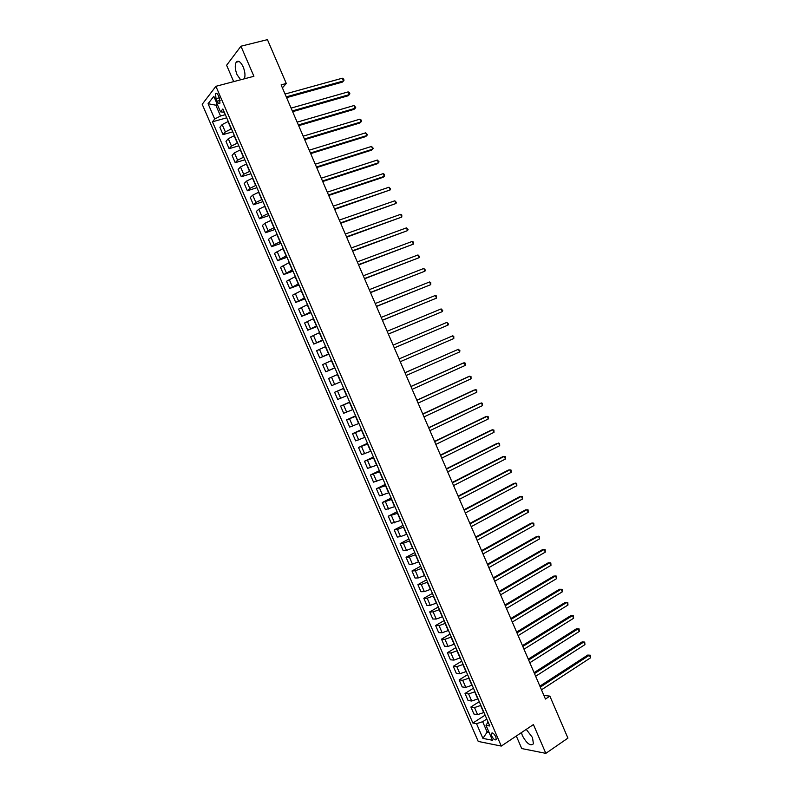<?xml version="1.0" encoding="UTF-8"?>
<svg xmlns="http://www.w3.org/2000/svg" width="793" height="793" viewBox="0 0 793 793"><rect width="100%" height="100%" fill="white"/><g stroke="black" fill="none" stroke-linecap="round" stroke-linejoin="round"><path stroke-width="1.19" d="M521.407 732.613L522.409 735.735C526.839 743.685 530.507 746.382 533.421 743.804L532.49 737.549L526.245 729.372M244.353 78.804C245.463 75.692 245.067 71.717 243.183 66.89C240.566 61.606 238.227 60.05 236.165 62.231C234.718 65.244 235.006 69.397 237.048 74.691L240.666 79.786M495.813 736.836C493.96 733.485 492.463 732.335 491.323 733.406L491.749 736.073C493.603 739.423 495.1 740.563 496.24 739.502L495.813 736.836M516.312 736.023L521.725 748.552L545.832 753.35L567.927 738.114L549.866 696.125L543.879 695.411M202.205 104.289L478.229 741.435L501.275 746.074L215.904 86.308L202.205 104.289M215.904 86.308L253.909 76.287L240.943 46.212L226.61 65.254L233.687 81.62M282.387 87.854L286.293 83.473L281.109 84.881L545.445 699.049L549.866 696.125M216.013 98.669L217.104 101.207C218.194 103.417 219.146 104.061 219.948 103.149L219.483 98.183L218.382 95.636C217.292 93.435 216.35 92.781 215.547 93.693L216.013 98.669L219.314 97.777M217.014 103.714L215.845 105.191L220.523 115.996L214.705 119.039L212.465 121.805L472.886 723.038L485.108 715.147M214.705 119.039L208.073 103.714L213.803 96.3L220.533 111.853L224.3 112.279M488.062 721.947L486.01 725.337L489.806 726.001L222.873 108.978L220.533 111.853M486.01 725.337L492.473 740.265L482.907 738.392L476.534 723.682L472.886 723.038M240.943 46.212L267.439 39.65L286.293 83.473M545.832 753.35L533.421 724.574L501.275 746.074M217.46 104.745L215.845 105.191L208.073 103.714M488.538 731.176L487.16 732.078L489.083 732.435M225.331 114.658L220.523 115.996M228.275 121.458L222.169 124.57L219.889 127.296L223.051 134.612L232.755 131.826M231.457 128.823L225.351 131.925L223.051 134.612M234.401 135.623L228.285 138.716L225.975 141.362L229.137 148.668L238.812 145.813M237.583 142.988L231.467 146.061L229.137 148.668M240.517 149.778L234.401 152.841L232.062 155.408L235.224 162.704L244.859 159.789M243.699 157.133L237.583 160.186L235.224 162.704M246.643 163.913L240.517 166.956L238.138 169.444L241.29 176.74L250.895 173.756M249.815 171.258L243.689 174.291L241.29 176.74M252.749 178.038L246.623 181.062L244.204 183.461L247.366 190.756L256.932 187.703M255.921 185.384L249.795 188.387L247.366 190.756M258.855 192.154L252.719 195.147L250.271 197.477L253.423 204.753L262.959 201.65M262.027 199.489L255.891 202.473L253.423 204.753M264.951 206.249L258.815 209.223L256.337 211.473L259.48 218.749L268.986 215.577M268.123 213.585L261.977 216.539L259.48 218.749M271.047 220.345L264.902 223.289L262.384 225.45L265.536 232.726L275.002 229.484M274.219 227.66L268.064 230.594L265.536 232.726M277.134 234.411L270.978 237.345L268.44 239.427L271.583 246.682L281.019 243.392M280.306 241.726L274.14 244.641L271.583 246.682M283.22 248.477L274.477 253.383L277.619 260.639L287.026 257.279M286.382 255.782L277.619 260.639M289.296 262.523L280.514 267.33L283.656 274.576L293.033 271.156M292.458 269.828L283.656 274.576M295.373 276.559L286.551 281.267L289.683 288.503L299.03 285.014M298.525 283.854L289.683 288.503M301.439 290.585L292.577 295.184L295.71 302.42L305.027 298.872M304.591 297.871L295.71 302.42M307.496 304.591L298.604 309.092L301.727 316.318L311.015 312.71M310.648 311.877L301.727 316.318M313.552 318.588L304.621 322.989L307.743 330.205L316.992 326.538M316.704 325.864L307.743 330.205M319.609 332.574L310.628 336.866L313.75 344.083L322.969 340.346M322.751 339.84L313.75 344.083M325.645 346.551L316.635 350.744L319.757 357.95L328.936 354.154M328.788 353.807L319.757 357.95M331.692 360.508L322.632 364.602L325.754 371.798L334.904 367.942M334.824 367.764L325.754 371.798M337.719 374.455L328.629 378.439L331.742 385.636L340.861 381.72M340.861 381.701L331.742 385.636M343.746 388.392L334.616 392.277L343.726 388.322M346.878 395.628L337.729 399.464L334.616 392.277M349.772 402.309L340.603 406.095L349.673 402.081M352.905 409.545L343.706 413.272L340.603 406.095M355.789 416.216L346.581 419.903L355.621 415.829M358.922 423.442L349.683 427.08L346.581 419.903M361.806 430.113L352.548 433.702L361.568 429.558M364.929 437.33L355.651 440.868L352.548 433.702M367.803 443.991L358.515 447.48L367.496 443.287M370.926 451.207L361.618 454.647L358.515 447.48M373.81 457.868L364.483 461.248L373.434 456.996M376.923 465.075L367.575 468.405L364.483 461.248M379.807 471.726L370.44 475.007L379.351 470.685M382.92 478.922L373.533 482.154L370.44 475.007M385.794 485.574L376.388 488.756L385.279 484.374M388.907 492.76L379.48 495.893L376.388 488.756M391.782 499.402L382.335 502.484L391.187 498.044M394.884 506.588L385.428 509.621L382.335 502.484M397.759 513.22L388.273 516.203L397.105 511.703M400.861 520.406L391.365 523.34L388.273 516.203M403.726 527.028L397.442 529.476L394.21 529.912L403.003 525.353M406.839 534.204L400.534 536.643L397.293 537.039L394.21 529.912M409.694 540.826L403.399 543.245L400.138 543.611L408.901 538.992M412.796 547.993L406.492 550.401L403.221 550.729L400.138 543.611M415.661 554.604L409.357 557.013L406.066 557.291L414.798 552.612M418.763 561.771L412.449 564.16L409.148 564.408L406.066 557.291M421.618 568.373L415.304 570.762L411.983 570.97L420.686 566.222M424.711 575.53L418.397 577.899L415.066 578.067L411.983 570.97M427.566 582.131L421.252 584.491L417.901 584.629L426.565 579.822M430.658 589.288L424.344 591.628L420.974 591.727L417.901 584.629M433.513 595.88L427.189 598.219L423.809 598.269L432.443 593.412M436.606 603.027L430.282 605.346L426.882 605.366L423.809 598.269M439.461 609.609L433.127 611.928L429.707 611.909L438.321 606.982M442.544 616.746L436.209 619.055L432.78 618.996L429.707 611.909M445.398 623.338L439.054 625.627L435.615 625.528L444.189 620.542M448.481 630.465L442.137 632.745L438.678 632.606L435.615 625.528M451.326 637.037L444.982 639.307L441.503 639.138L450.047 634.093M454.409 644.164L448.055 646.424L444.566 646.216L441.503 639.138M457.254 650.736L450.9 652.986L447.391 652.738L455.906 647.633M460.327 657.853L453.973 660.093L450.454 659.806L447.391 652.738M463.171 664.425L456.808 666.645L453.269 666.318L461.754 661.154M466.244 671.532L459.881 673.743L456.332 673.386L453.269 666.318M469.079 678.094L462.716 680.295L459.147 679.898L467.602 674.674M472.152 685.192L465.788 687.382L462.2 686.946L459.147 679.898M474.987 691.754L468.623 693.934L465.025 693.459L473.441 688.175M478.06 698.851L471.686 701.012L468.068 700.506L465.025 693.459M480.895 705.393L474.521 707.554L470.883 707.009L479.279 701.666M483.968 712.491L477.584 714.632L473.936 714.047L470.883 707.009M486.793 719.033L482.669 721.699L487.16 732.078L482.907 738.392M212.465 121.805L226.699 117.82M476.534 723.682L482.669 721.699M286.6 97.658L342.298 82.145L343.478 80.955L286.263 96.865M342.308 78.22L343.577 79.052L344.043 80.143L343.478 80.955L342.308 78.22L285.054 94.05M292.627 111.664L348.137 95.775L349.336 94.615L292.31 110.921M348.167 91.889L349.416 92.692L349.882 93.782L349.336 94.615L348.167 91.889L291.1 108.106M298.654 125.661L353.975 109.394L355.185 108.274L298.356 124.957M354.015 105.538L355.73 107.422L355.185 108.274L354.015 105.538L297.147 122.152M304.681 139.647L359.804 123.004L361.023 121.914L304.393 138.983M359.853 119.188L361.093 119.951L361.558 121.042L361.023 121.914L359.853 119.188L303.184 136.178M310.687 153.624L365.623 136.604L366.862 135.544L310.42 152.999M365.692 132.818L367.387 134.651L366.862 135.544L365.692 132.818L309.22 150.194M316.694 167.581L371.441 150.184L372.69 149.153L316.447 167.006M371.53 146.437L373.216 148.251L372.69 149.153L371.53 146.437L315.247 164.201M322.701 181.528L377.26 163.764L378.519 162.763L322.473 180.992M377.359 160.037L379.034 161.841L378.519 162.763L377.359 160.037L321.264 178.197M328.699 195.465L383.069 177.325L384.347 176.353L328.49 194.969M383.178 173.637L384.387 174.331L384.347 176.353L383.178 173.637L327.281 192.174M334.686 209.382L390.156 189.933L334.497 208.936M388.996 187.217L390.662 188.982L390.156 189.933L388.996 187.217L333.298 206.14M340.673 223.289L395.975 203.504L340.504 222.883M394.815 200.788L396.46 202.532L395.975 203.504L394.815 200.788L339.305 220.097M346.66 237.186L401.783 217.054L346.501 236.82M400.614 214.348L401.793 214.992L401.783 217.054L400.614 214.348L345.302 234.034M352.637 251.074L407.582 230.604L352.498 250.747M406.422 227.888L408.058 229.593L407.582 230.604L406.422 227.888L351.299 247.961M358.605 264.941L413.381 244.135L358.486 264.664M412.221 241.429L413.381 242.034L413.381 244.135L412.221 241.429L357.286 261.878M364.572 278.799L419.17 257.656L364.463 278.561M418.01 254.949L419.626 256.615L419.17 257.656L418.01 254.949L363.273 275.786M370.529 292.647L424.949 271.166L370.44 292.448M423.799 268.46L425.405 270.106L424.949 271.166L423.799 268.46L369.251 289.673M376.487 306.485L430.738 284.657L376.417 306.326M429.578 281.961L430.718 282.506L430.738 284.657L429.578 281.961L375.218 303.55M382.434 320.303L436.507 298.138L382.385 320.194M435.357 295.452L436.487 295.977L436.507 298.138L435.357 295.452L381.185 317.418M388.372 334.111L442.286 311.619L388.342 334.041M441.126 308.923L442.712 310.509L442.286 311.619L441.126 308.923L387.153 331.276M394.309 347.909L448.045 325.08L394.299 347.879M446.895 322.384L448.471 323.96L448.045 325.08L446.895 322.384L393.11 345.114M453.804 338.532L453.765 336.311L452.654 335.836L399.057 358.942L452.654 335.836L453.804 338.532L400.247 361.707M405.005 372.76L458.413 349.277L459.563 351.963L406.194 375.515M404.985 372.71L458.413 349.277L459.97 350.813L459.563 351.963M410.943 386.558L464.163 362.708L465.313 365.395L412.132 389.323M410.913 386.478L462.716 363.253L465.253 363.144L465.313 365.395M416.88 400.356L469.912 376.12L471.062 378.806L418.07 403.112M416.831 400.227L468.455 376.645L470.992 376.546L471.062 378.806M422.818 414.134L475.651 389.532L476.801 392.208L423.997 416.88M422.738 413.966L474.184 390.017L476.722 389.928L476.801 392.208M428.735 427.893L481.391 402.923L482.531 405.6L429.925 430.649M428.646 427.685L479.904 403.379L482.451 403.31L482.531 405.6M434.653 441.651L487.12 416.305L488.27 418.972L435.843 444.397M434.554 441.404L485.623 416.731L488.171 416.672L488.27 418.972M440.571 455.39L492.849 429.667L493.989 432.344L441.751 458.136M440.442 455.103L491.343 430.074L493.89 430.024L493.989 432.344M446.479 469.119L498.569 443.029L499.709 445.696L447.658 471.865M446.34 468.792L497.052 443.396L499.61 443.366L499.709 445.696M452.387 482.838L504.289 456.371L505.428 459.038L453.566 485.574M452.228 482.461L502.752 456.709L505.319 456.689L505.428 459.038M458.285 496.537L509.998 469.704L511.138 472.37L459.464 499.283M458.106 496.131L508.452 470.021L511.019 470.011L511.138 472.37M464.173 510.236L515.698 483.036L516.848 485.693L465.352 512.972M463.984 509.78L514.151 483.314L516.719 483.314L516.848 485.693M470.061 523.915L521.407 496.339L522.547 499.005L471.24 526.651M469.852 523.42L519.841 496.596L522.409 496.606L522.547 499.005M475.949 537.575L527.097 509.641L528.237 512.298L477.118 540.311M475.721 537.049L525.521 509.859L528.098 509.889L528.237 512.298M481.827 551.234L532.797 522.934L533.927 525.59L482.996 553.96M481.579 550.659L531.201 523.122L533.778 523.152L533.927 525.59M487.695 564.874L538.477 536.207L539.617 538.863L488.865 567.6M487.427 564.259L536.881 536.365L539.458 536.415L539.617 538.863M493.563 578.503L544.157 549.47L545.297 552.126L494.733 581.229M493.276 577.849L542.551 549.599L545.138 549.658L545.297 552.126M499.421 592.123L549.836 562.723L550.976 565.369L500.591 594.849M499.124 591.429L548.211 562.822L550.808 562.901L550.976 565.369M505.28 605.733L555.506 575.966L556.646 578.612L506.449 608.449M504.963 605L553.871 576.035L556.468 576.124L556.646 578.612M511.128 619.323L561.176 589.199L562.306 591.836L512.298 622.039M510.791 618.55L559.531 589.239L562.128 589.338L562.306 591.836M516.977 632.903L566.836 602.412L567.966 605.059L518.146 635.619M516.62 632.09L565.181 602.432L567.778 602.531L567.966 605.059M522.815 646.473L572.496 615.626L573.626 618.262L523.985 649.189M522.448 645.621L570.821 615.606L573.428 615.725L573.626 618.262M528.653 660.034L578.147 628.819L579.277 631.456L529.813 662.75M528.267 659.142L576.461 628.77L579.078 628.899L579.277 631.456M534.482 673.584L583.797 642.003L584.927 644.64L535.642 676.29M534.076 672.642L582.102 641.924L584.709 642.072L584.927 644.64M540.301 687.115L589.437 655.177L590.567 657.803L541.47 689.821M539.884 686.143L587.732 655.068L590.349 655.226L590.567 657.803M587.732 655.068L590.349 655.226M231.169 128.912L227.978 121.537M237.295 143.067L234.113 135.702M243.421 157.212L240.239 149.857M249.527 171.347L246.355 164.002M255.643 185.473L252.461 178.128M261.74 199.578L258.568 192.243M267.846 213.674L264.674 206.349M273.932 227.76L270.77 220.434M280.018 241.825L276.856 234.51M286.104 255.881L282.942 248.576M292.181 269.927L289.019 262.622M298.247 283.953L295.095 276.668M304.314 297.98L301.162 290.684M310.37 311.986L307.228 304.7M316.427 325.973L313.285 318.697M322.473 339.949L319.331 332.683M328.52 353.926L325.378 346.66M334.557 367.873L331.415 360.617M340.584 381.82L337.451 374.574M346.61 395.747L343.478 388.501M352.637 409.664L349.505 402.428M358.644 423.561L355.522 416.335M364.661 437.458L361.539 430.232M370.658 451.336L367.546 444.12M376.665 465.204L373.543 457.997M382.652 479.051L379.54 471.855M388.639 492.899L385.527 485.703M394.627 506.727L391.514 499.531M400.604 520.535L397.491 513.358M406.571 534.343L403.468 527.167M412.538 548.132L409.436 540.965M418.496 561.91L415.403 554.743M424.453 575.678L421.361 568.522M430.411 589.427L427.308 582.28M436.348 603.166L433.256 596.029M442.286 616.895L439.203 609.758M448.223 630.613L445.141 623.486M454.151 644.312L451.068 637.195M460.079 658.012L456.996 650.884M465.997 671.681L462.914 664.574M471.904 685.35L468.832 678.243M477.812 699.01L474.739 691.902M483.71 712.649L480.647 705.552M225.351 131.925L222.169 124.57M231.467 146.061L228.285 138.716M237.583 160.186L234.401 152.841M243.689 174.291L240.517 166.956M249.795 188.387L246.623 181.062M255.891 202.473L252.719 195.147M261.977 216.539L258.815 209.223M268.064 230.594L264.902 223.289M274.14 244.641L270.978 237.345M280.216 258.677L277.054 251.381M286.283 272.693L283.131 265.407M292.349 286.699L289.197 279.414M298.406 300.696L295.254 293.42M304.453 314.672L301.31 307.406M310.499 328.639L307.357 321.383M316.546 342.596L313.404 335.34M322.582 356.533L319.44 349.287M328.609 370.47L325.477 363.224M334.636 384.387L331.504 377.151M340.653 398.284L337.521 391.058M346.66 412.182L343.538 404.955M352.667 426.059L349.544 418.843M358.674 439.927L355.551 432.72M364.671 453.784L361.549 446.578M370.658 467.622L367.546 460.426M376.645 481.45L373.533 474.264M382.632 495.268L379.52 488.082M388.6 509.066L385.497 501.89M394.577 522.865L391.474 515.688M400.534 536.643L397.442 529.476M406.492 550.401L403.399 543.245M412.449 564.16L409.357 557.013M418.397 577.899L415.304 570.762M424.344 591.628L421.252 584.491M430.282 605.346L427.189 598.219M436.209 619.055L433.127 611.928M442.137 632.745L439.054 625.627M448.055 646.424L444.982 639.307M453.973 660.093L450.9 652.986M459.881 673.743L456.808 666.645M465.788 687.382L462.716 680.295M471.686 701.012L468.623 693.934M477.584 714.632L474.521 707.554M220.137 100.394L217.104 101.207M239.07 61.487L236.165 62.231M492.126 732.881L491.323 733.406M216.697 93.386L215.547 93.693"/></g></svg>

